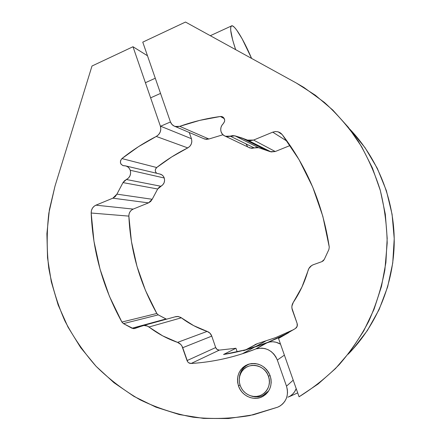 <?xml version="1.0" encoding="UTF-8"?>
<svg xmlns="http://www.w3.org/2000/svg" width="441" height="441" viewBox="0 0 441 441"><rect width="100%" height="100%" fill="white"/><g stroke="black" fill="none" stroke-linecap="round" stroke-linejoin="round"><path stroke-width="0.66" d="M248.685 147.377L250.036 148.022L254.264 147.928L230.158 136.131L225.445 136.258C223.378 135.519 221.944 134.092 221.145 131.986C220.202 128.816 220.913 126.038 223.278 123.64L224.59 121.402L224.695 120.095L223.758 117.769L221.652 116.529L220.406 116.49L224.337 118.673L220.406 116.49L222.27 116.711C225.081 118.513 225.417 120.823 223.278 123.64L221.84 125.409L220.958 127.521L220.72 129.781L221.145 131.986L222.556 134.367L224.756 135.988L227.418 136.605L234.97 135.856L241.85 137.956L247.5 140.1L269.82 151.528L258.58 147.702L234.97 135.856L232.556 135.613L230.158 136.131L254.264 147.928L251.805 148.341L248.68 147.377M246.447 349.553L252.869 345.992M243.608 350.678L267.869 342.332L288.673 332.668L278.519 338.462L295.514 328.44L278.519 338.462L299.07 396.79L318.093 384.017L335.441 368.615L350.755 350.821L363.715 330.943L374.029 309.339L381.482 286.413L385.897 262.604L387.187 238.383L385.324 214.227L380.363 190.6L372.419 167.971L361.675 146.759L348.379 127.35L332.823 110.074L315.332 95.217L296.264 82.991L185.496 22.05L142.763 42.143L170.386 121.788L142.763 42.143L185.496 22.05L296.264 82.991L303.799 87.39L324.328 102.356C337.051 113.905 348.396 126.909 358.357 141.368C367.397 156.538 374.652 172.657 380.12 189.74C384.486 207.193 386.84 224.971 387.187 243.074L384.866 270.019C381.437 287.764 376.085 304.814 368.814 321.175C360.523 336.963 350.639 351.477 339.162 364.713C326.908 377.094 313.545 387.782 299.07 396.79L278.519 338.462L288.673 332.668C277.587 338.556 266.215 343.374 254.551 347.133L246.453 349.553L257.682 343.55L275.653 337.602L293.789 329.548L285.944 333.297M348.17 354.184C376.757 325.127 393.896 283.844 394.237 241.729C394.353 199.613 377.7 158.302 349.674 129.015M297.697 392.892L289.274 396.674L297.697 392.898M179.741 126.352C192.822 121.688 206.377 118.397 220.406 116.49L199.718 120.382L179.741 126.352L176.874 126.782L174.112 126.071L171.847 124.323L170.386 121.788C171.257 124.125 172.822 125.679 175.094 126.462L179.741 126.352L208.913 139.003L206.333 139.373L203.593 138.595L204.723 139.075L208.913 139.003L179.741 126.352M222.937 134.759L208.913 139.003L222.937 134.759M246.205 139.577L246.045 140.084M275.261 151.522L253.575 140.067L272.736 132.157L287.179 141.28L272.736 132.157L253.575 140.067L250.51 140.69L247.5 140.1L234.97 135.856L258.58 147.702L256.414 147.476L254.264 147.928L258.58 147.702L270.212 151.676L275.261 151.522L271.138 151.925L247.5 140.1L253.575 140.067L275.261 151.522L290.128 145.497L275.261 151.522M282.207 134.593C307.129 167.084 322.812 204.563 329.262 247.043L322.862 216.382L312.702 187.05L299.037 159.614L282.207 134.593L280.3 132.824L277.918 131.771L275.311 131.539L272.736 132.157L275.41 131.534L278.106 131.82L282.207 134.593M328.903 249.485L324.273 259.446L328.903 249.485L329.262 247.043L328.903 249.485M321.842 261.667L313.397 264.688L321.842 261.667L323.281 260.802L324.273 259.446L321.842 261.667M308.099 270.383C304.836 281.92 299.902 292.581 293.304 302.361L301.958 287.036L308.871 268.514L311.594 265.587L313.397 264.688C310.718 265.725 308.948 267.626 308.099 270.383M292.366 310.1L297.124 323.446L291.909 308.116L291.914 306.093L293.304 302.361C291.771 304.759 291.462 307.338 292.366 310.1M295.514 328.44L297.173 326.252L297.124 323.446C297.719 325.524 297.179 327.183 295.514 328.44M247.445 146.329L246.172 144.201M350.071 129.428L365.071 147.741L377.292 168.319L386.382 190.683L392.082 214.309L394.226 238.62L392.738 262.996L387.656 286.832L379.117 309.538L367.364 330.552L352.717 349.382M254.986 344.619L257.682 343.55M270.068 375.484L268.464 376.327C272.797 387.407 262.307 399.375 251.37 396.007C245.951 394.386 242.214 390.853 240.158 385.412L239.435 382.43L239.276 379.392L239.689 376.41L240.654 373.599L242.142 371.068L244.099 368.908L246.442 367.199L249.088 366.013L251.938 365.402L254.887 365.38L257.814 365.953L260.609 367.105L263.167 368.792L265.383 370.947L267.174 373.494L268.464 376.327L269.208 379.337L269.374 382.413L268.955 385.428L267.968 388.267L266.447 390.82L264.462 392.986L262.081 394.684L259.407 395.847L256.535 396.431L253.586 396.415L250.664 395.803L247.886 394.623L245.361 392.92L243.178 390.759L241.42 388.223L240.158 385.412C238.691 380.859 239.044 376.559 241.205 372.524C246.728 361.521 264.666 363.886 268.464 376.327L270.068 375.484M250.565 395.775L252.406 396.371C259.032 397.821 264.479 395.963 268.734 390.803L263.167 395.39C259.093 397.258 254.892 397.385 250.565 395.775M239.27 379.469C239.469 371.961 242.881 366.802 249.501 363.985L249.893 363.853C246.199 365.126 243.36 367.48 241.376 370.898L239.755 375.01L239.27 379.469M270.173 375.776C272.659 385.147 269.986 392.154 262.147 396.795C253.465 401.271 241.574 395.737 238.487 385.947L239.992 384.91L238.487 385.947L237.677 382.612L237.501 379.216L237.958 375.881L239.044 372.733L240.709 369.9L242.892 367.48L245.516 365.567L248.476 364.244L251.668 363.555L254.964 363.527L258.239 364.167L261.37 365.457L264.236 367.342L266.722 369.756L268.729 372.606L270.173 375.776L271.011 379.15L271.193 382.595L270.724 385.974L269.616 389.155L267.919 392.016L265.691 394.441L263.023 396.338L260.025 397.639L256.811 398.289L253.509 398.267L250.24 397.584L247.131 396.261L244.303 394.353L241.861 391.933L239.898 389.094L238.487 385.947C235.979 375.826 239.171 368.637 248.051 364.387C258.128 361.951 265.504 365.743 270.173 375.776M126.429 179.509L160.794 186.234C163.991 184.421 165.143 181.675 164.25 177.999L130.255 170.27C131.236 174.388 129.963 177.469 126.429 179.509L128.574 177.966L130.056 175.678L130.641 172.982L130.255 170.27L164.25 177.999C163.435 175.838 161.952 174.509 159.813 174.024L162.051 174.994L163.374 176.306L164.25 177.999L164.603 180.419L164.074 182.822L162.74 184.862L157.685 188.996L152.2 199.282L116.926 194.145L122.989 182.607L157.685 188.996L159.047 187.364L160.794 186.234L126.429 179.509L124.494 180.777L122.989 182.607L126.429 179.509M132.995 46.735L147.487 55.753L132.995 46.735L91.987 66.018L54.976 186.201L49.392 209.673L46.9 233.702L47.534 257.864L51.294 281.755L58.14 304.952L67.986 327.051L80.697 347.64L96.099 366.322L113.96 382.7L134.003 396.42L155.894 407.137L179.239 414.551L203.599 418.41L228.482 418.531L253.36 414.799L277.67 407.186L249.827 415.571C230.808 418.718 211.884 419.264 193.064 417.203C174.542 413.724 156.88 407.925 140.084 399.8C123.971 390.483 109.307 379.326 96.099 366.322C83.845 352.431 73.432 337.282 64.871 320.877C57.435 303.932 52.066 286.358 48.764 268.161C46.663 249.788 46.691 231.431 48.846 213.086L54.976 186.201L91.987 66.018L132.995 46.735L160.375 126.126L132.995 46.735M189.272 132.498L191.444 138.711L160.375 126.126C161.489 130.597 160.122 134.036 156.274 136.451L187.75 147.9C176.681 153.429 166.329 159.967 156.693 167.525L121.925 158.578C132.57 150.078 144.02 142.702 156.274 136.451L158.617 134.643L160.21 132.068L160.822 129.092L160.375 126.126L191.444 138.711L189.272 132.498M293.21 380.159L286.496 386.173L277.328 360.038L284.395 355.137L277.328 360.038L275.851 356.852L273.795 354.007L271.248 351.631L268.315 349.812L265.118 348.622L261.794 348.109L256.227 348.831C265.901 346.786 272.935 350.523 277.328 360.038L286.496 386.173C288.916 394.976 286.523 401.723 279.324 406.409L277.67 407.186L280.388 405.77L282.769 403.84L284.737 401.464L286.215 398.725L287.157 395.715L287.521 392.545L287.3 389.326L286.496 386.173L293.21 380.159M266.744 342.778L255.284 349.167L242.374 353.759C225.395 359.167 208.312 362.408 191.124 363.483L219.353 350.115L235.946 348.258L223.537 354.487C233.962 352.872 244.297 350.419 254.551 347.133L266.744 342.778L255.284 349.167C244.794 353.269 234.165 356.515 223.411 358.902C212.65 361.284 201.89 362.811 191.124 363.483L188.643 362.756L187.679 361.802L182.723 347.706L211.779 336.119L215.682 347.552L187.045 360.584L181.901 345.937L180.722 344.404L177.569 342.381C167.216 338.793 157.691 333.661 148.986 326.996L181.334 317.807C189.2 323.716 197.8 328.247 207.132 331.4L177.569 342.381L162.657 335.849L147.41 326.064L143.915 325.475L133.397 328.666L123.458 323.611L158.247 314.868L165.965 318.964L131.986 328.236L123.458 323.611L121.892 322.046C103.056 287.912 92.814 251.568 91.177 213.02L128.86 216.118C130.398 250.609 139.72 283.061 156.825 313.474L121.892 322.046L109.385 296.209L100.052 269.197L93.972 241.348L91.177 213.02L91.436 210.544L92.389 208.262L93.939 206.41L95.929 205.164L112.846 198.18L148.512 202.882L133.165 209.1L95.929 205.164L112.846 198.18L115.233 196.581L116.926 194.145L122.989 182.607L157.685 188.996L152.2 199.282L116.926 194.145L112.846 198.18L148.512 202.882L150.673 201.46L152.2 199.282L148.512 202.882L133.165 209.1C130.332 210.456 128.899 212.794 128.86 216.118L129.092 213.902L129.957 211.862L131.357 210.208L133.165 209.1L95.929 205.164C92.803 206.686 91.221 209.304 91.177 213.02L128.86 216.118L131.429 241.448L136.98 266.331L145.469 290.448L156.825 313.474L158.247 314.868L156.825 313.474L121.892 322.046L123.458 323.611L158.247 314.868L166.483 319.19L165.965 318.964L131.986 328.236L134.836 328.479L143.297 325.552C145.343 325.226 147.244 325.706 148.986 326.996L181.334 317.807L178.351 316.517L175.094 316.836L177.723 316.445L180.672 317.366L193.682 325.64L207.132 331.4L177.569 342.381C180.049 343.307 181.769 345.088 182.723 347.706L211.779 336.119L209.971 333.187L207.132 331.4C209.365 332.216 210.914 333.787 211.779 336.119L215.682 347.552C216.382 349.255 217.606 350.11 219.353 350.115L217.121 349.476L215.682 347.552L187.045 360.584C187.822 362.502 189.183 363.467 191.124 363.483L219.353 350.115L235.946 348.258L237.197 351.885L235.946 348.258L223.537 354.487L245.306 349.867L269.749 341.951L272.891 341.769L276.033 342.244L280.531 344.167C276.375 341.709 272.075 341.136 267.632 342.464L266.744 342.778M289.45 396.498C292.615 394.717 294.864 392.099 296.198 388.637L294.555 391.834L292.703 394.072L290.454 395.897L287.89 397.236M124.026 165.733L123.287 165.678C120.007 164.046 119.55 161.676 121.925 158.578L156.693 167.525C154.874 169.46 154.841 171.367 156.594 173.258L155.436 171.538L155.287 170.441L155.458 169.333L156.693 167.525L171.681 156.946L187.75 147.9L189.862 146.302L191.295 144.014L191.852 141.357L191.444 138.711C192.452 142.702 191.223 145.767 187.75 147.9L156.274 136.451L138.491 146.666L121.925 158.578L120.558 160.607L120.531 163.076L121.049 164.173L122.885 165.573L125.36 165.838C127.719 166.378 129.351 167.856 130.255 170.27L129.285 168.379L127.829 166.913L126.021 166.003L124.026 165.733M235.654 49.646C231.123 35.986 229.678 28.108 231.321 26.019C233.818 23.45 243.592 39.469 251.596 58.416L242.131 38.786L236.663 30.021L234.419 27.325L232.627 25.947L231.371 25.98L230.72 27.452L230.715 30.357L232.677 40.037L235.654 49.64M150.624 97.841L160.546 93.409L150.624 97.841M250.036 148.022L225.45 136.263M257.153 343.71L245.946 349.696M223.174 117.212L222.27 116.711M264.754 149.598L241.85 137.956M242.374 353.759L265.355 341.246M278.955 132.118L281.457 133.75M270.212 151.676L247.936 140.266M204.723 139.075L175.105 126.462M252.406 396.371L251.37 396.007M241.376 370.898L241.205 372.524M256.227 348.831L267.632 342.464M125.889 165.965L159.813 174.024M143.297 325.552L176.191 316.533M134.885 328.457L134.296 328.622M210.302 35.699L231.321 26.019M145.403 82.715L155.282 78.233M160.623 126.225L170.452 121.964"/></g></svg>
